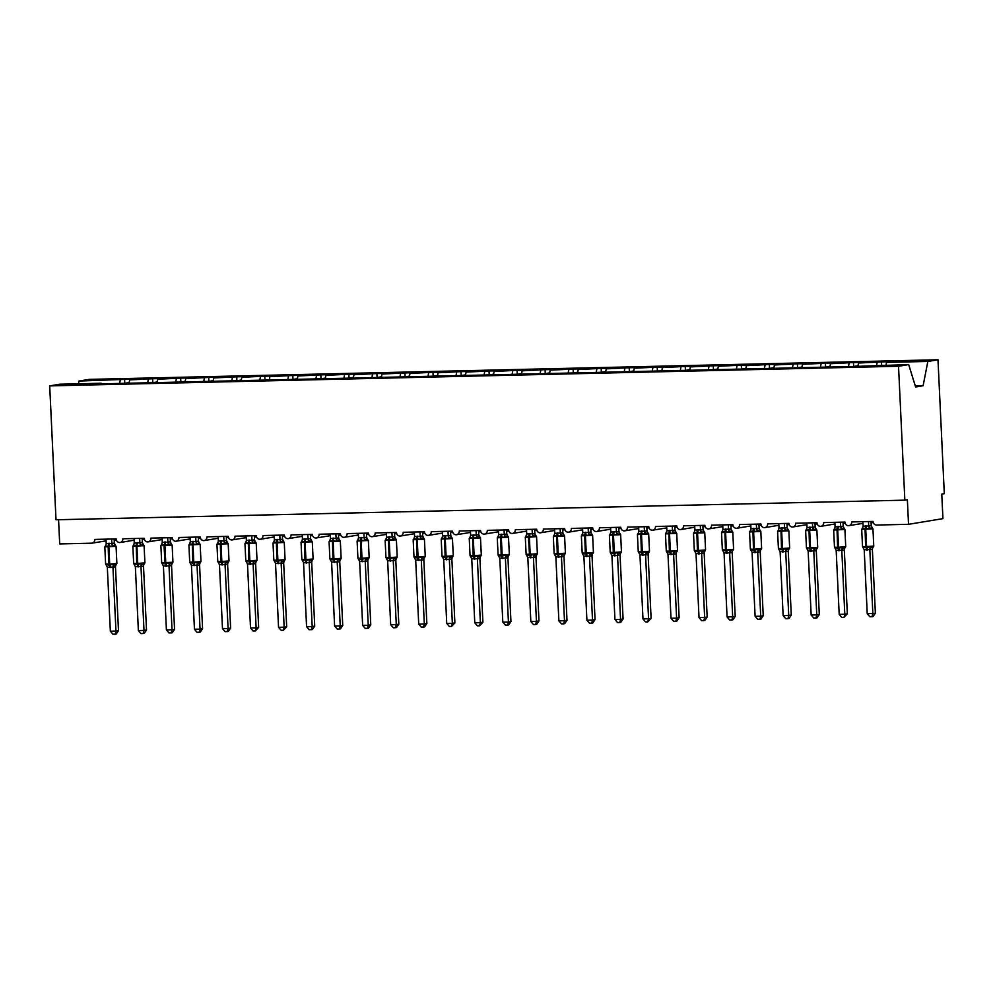 <?xml version="1.0" encoding="UTF-8"?>
<svg xmlns="http://www.w3.org/2000/svg" width="994" height="994" viewBox="0 0 994 994"><rect width="100%" height="100%" fill="white"/><g stroke="black" fill="none" stroke-linecap="round" stroke-linejoin="round"><path stroke-width="1.49" d="M886.052 365.121L886.573 362.388L927.849 361.443L937.988 359.766L944.3 493.67L941.765 494.08L942.933 518.644L908.528 524.31L907.373 499.746L904.838 500.156L898.526 366.264L908.678 364.587L853.66 366.475L857.984 365.767L858.543 363.034L862.867 362.325L853.448 362.549L853.61 365.867M937.988 359.766L89.162 379.385L79.011 381.05L124.598 379.385L124.759 382.715M124.598 379.385L134.016 379.174L129.692 379.882L129.158 382.665M120.274 380.106L119.752 382.827M908.528 524.31L876.571 525.043A3.69 3.355 -99.3 0 1 873.043 521.44L851.734 521.937A3.69 3.355 80.7 0 1 848.963 525.652A3.69 3.355 80.7 0 1 844.999 522.086L823.703 522.583A3.69 3.355 80.7 0 1 820.932 526.298A3.69 3.355 80.7 0 1 816.969 522.732L795.672 523.229A3.69 3.355 80.7 0 1 792.901 526.957A3.69 3.355 80.7 0 1 788.938 523.378L767.629 523.875A3.69 3.355 80.7 0 1 764.871 527.603A3.69 3.355 80.7 0 1 760.907 524.037L739.598 524.521A3.69 3.355 80.7 0 1 736.84 528.249A3.69 3.355 80.7 0 1 732.876 524.683L711.567 525.167A3.69 3.355 80.7 0 1 708.809 528.895A3.69 3.355 80.7 0 1 704.845 525.329L683.537 525.814A3.69 3.355 80.7 0 1 680.766 529.541A3.69 3.355 80.7 0 1 676.802 525.975L655.506 526.472A3.69 3.355 80.7 0 1 652.735 530.187A3.69 3.355 80.7 0 1 648.771 526.621L627.475 527.118A3.69 3.355 80.7 0 1 624.704 530.833A3.69 3.355 80.7 0 1 620.741 527.267L599.444 527.764A3.69 3.355 80.7 0 1 596.673 531.492A3.69 3.355 80.7 0 1 592.71 527.913L571.401 528.41A3.69 3.355 80.7 0 1 568.643 532.138A3.69 3.355 80.7 0 1 564.679 528.572L543.37 529.057A3.69 3.355 80.7 0 1 540.612 532.784A3.69 3.355 80.7 0 1 536.648 529.218L515.339 529.703A3.69 3.355 80.7 0 1 512.581 533.43A3.69 3.355 80.7 0 1 508.617 529.864L487.308 530.349A3.69 3.355 80.7 0 1 484.538 534.076A3.69 3.355 80.7 0 1 480.574 530.51L459.278 531.007A3.69 3.355 80.7 0 1 456.507 534.722A3.69 3.355 80.7 0 1 452.543 531.156L431.247 531.653A3.69 3.355 80.7 0 1 428.476 535.368A3.69 3.355 80.7 0 1 424.513 531.802L403.204 532.299A3.69 3.355 80.7 0 1 400.445 536.027A3.69 3.355 80.7 0 1 396.482 532.449L375.173 532.946A3.69 3.355 80.7 0 1 372.415 536.673A3.69 3.355 80.7 0 1 368.451 533.107L347.142 533.592A3.69 3.355 80.7 0 1 344.384 537.319A3.69 3.355 80.7 0 1 340.42 533.753L319.111 534.238A3.69 3.355 80.7 0 1 316.353 537.965A3.69 3.355 80.7 0 1 312.389 534.399L291.08 534.884A3.69 3.355 80.7 0 1 288.31 538.611A3.69 3.355 80.7 0 1 284.346 535.045L263.05 535.542A3.69 3.355 80.7 0 1 260.279 539.257A3.69 3.355 80.7 0 1 256.315 535.691L235.019 536.188A3.69 3.355 80.7 0 1 232.248 539.904A3.69 3.355 80.7 0 1 228.285 536.338L206.976 536.835A3.69 3.355 80.7 0 1 204.217 540.562A3.69 3.355 80.7 0 1 200.254 536.984L178.945 537.481A3.69 3.355 80.7 0 1 176.186 541.208A3.69 3.355 80.7 0 1 172.223 537.642L150.914 538.127A3.69 3.355 80.7 0 1 148.156 541.854A3.69 3.355 80.7 0 1 144.192 538.288L122.883 538.773A3.69 3.355 80.7 0 1 120.112 542.5A3.69 3.355 80.7 0 1 116.149 538.934L94.852 539.419A3.69 3.355 80.7 0 1 91.659 543.184L59.702 543.929L58.559 519.713M152.79 382.056L152.641 378.739L162.059 378.528L157.735 379.236L157.189 382.007M129.692 379.882L152.641 378.739M148.305 379.459L147.783 382.181M180.821 381.41L180.672 378.093L190.09 377.882L185.766 378.59L185.219 381.361M157.735 379.236L180.672 378.093M176.348 378.801L175.814 381.534M208.852 380.764L208.703 377.447L218.121 377.223L213.797 377.944L213.25 380.714M185.766 378.59L208.703 377.447M204.379 378.155L203.845 380.876M236.895 380.118L236.734 376.801L246.152 376.577L241.828 377.298L241.281 380.068M213.797 377.944L236.734 376.801M232.41 377.509L231.875 380.23M264.926 379.472L264.764 376.154L274.182 375.931L269.859 376.639L269.486 379.981M241.828 377.298L264.764 376.154M260.44 376.863L259.906 379.584M292.957 378.826L292.795 375.508L302.213 375.285L297.889 375.993L297.355 378.776M269.859 376.639L292.795 375.508M288.471 376.217L287.937 378.938M320.987 378.18L320.826 374.85L330.257 374.639L325.92 375.347L325.386 378.13M297.889 375.993L320.826 374.85M316.502 375.57L315.98 378.292M349.018 377.521L348.869 374.204L358.287 373.993L353.963 374.701L353.417 377.471M325.92 375.347L348.869 374.204M344.545 374.924L344.011 377.645M377.049 376.875L376.9 373.558L386.318 373.346L381.994 374.055L381.447 376.825M353.963 374.701L376.9 373.558M372.576 374.266L372.042 376.999M405.092 376.229L404.931 372.912L414.349 372.688L410.025 373.409L409.478 376.179M381.994 374.055L404.931 372.912M400.607 373.62L400.073 376.341M433.123 375.583L432.962 372.265L442.38 372.042L438.056 372.762L437.509 375.533M410.025 373.409L432.962 372.265M428.638 372.974L428.103 375.695M461.154 374.937L460.992 371.619L470.411 371.396L466.087 372.104L465.552 374.887M438.056 372.762L460.992 371.619M456.668 372.328L456.134 375.049M489.185 374.291L489.023 370.973L498.441 370.75L494.117 371.458L493.583 374.241M466.087 372.104L489.023 370.973M484.699 371.681L484.177 374.403M517.215 373.645L517.066 370.315L526.485 370.103L522.148 370.812L521.614 373.595M494.117 371.458L517.066 370.315M512.73 371.035L512.208 373.756M545.246 372.986L545.097 369.669L554.515 369.457L550.191 370.166L549.645 372.936M522.148 370.812L545.097 369.669M540.773 370.389L540.239 373.11M573.277 372.34L573.128 369.022L582.546 368.811L578.222 369.519L577.676 372.29M550.191 370.166L573.128 369.022M568.804 369.731L568.27 372.464M601.32 371.694L601.159 368.376L610.577 368.153L606.253 368.873L605.706 371.644M578.222 369.519L601.159 368.376M596.835 369.085L596.301 371.806M629.351 371.048L629.19 367.73L638.608 367.507L634.284 368.227L633.75 370.998M606.253 368.873L629.19 367.73M624.866 368.439L624.331 371.16M657.382 370.402L657.22 367.084L666.639 366.861L662.315 367.569L661.954 370.911M634.284 368.227L657.22 367.084M652.896 367.792L652.362 370.513M685.413 369.756L685.251 366.438L694.669 366.214L690.345 366.923L689.811 369.706M662.315 367.569L685.251 366.438M680.927 367.146L680.405 369.867M713.443 369.109L713.294 365.78L722.713 365.568L718.389 366.277L717.842 369.06M690.345 366.923L713.294 365.78M708.958 366.5L708.436 369.221M741.474 368.451L741.325 365.133L750.743 364.922L746.419 365.63L745.873 368.401M718.389 366.277L741.325 365.133M737.001 365.854L736.467 368.575M769.505 367.805L769.356 364.487L778.774 364.276L774.45 364.984L773.904 367.755M746.419 365.63L769.356 364.487M765.032 365.196L764.498 367.929M797.548 367.159L797.387 363.841L806.805 363.618L802.481 364.338L801.934 367.109M774.45 364.984L797.387 363.841M793.063 364.549L792.529 367.271M825.579 366.513L825.418 363.195L834.836 362.972L830.512 363.692L829.978 366.463M802.481 364.338L825.418 363.195M821.094 363.903L820.559 366.624M830.512 363.692L853.448 362.549M849.124 363.257L848.59 365.978M101.289 383.858L129.332 383.212M129.133 382.603L124.809 383.324L157.363 382.566M157.176 381.957L152.852 382.678L185.393 381.92M185.207 381.311L180.883 382.019L213.424 381.274M213.238 380.665L208.914 381.373L241.455 380.627M241.269 380.019L236.945 380.727L297.529 379.323M297.33 378.726L293.006 379.435L325.56 378.677M325.373 378.068L321.037 378.789L353.591 378.031M353.404 377.422L349.08 378.142L381.621 377.385M381.435 376.776L377.111 377.484L409.652 376.738M409.466 376.13L405.142 376.838L437.683 376.092M437.497 375.483L433.173 376.192L465.714 375.446M465.527 374.837L461.204 375.546L493.757 374.788M493.558 374.191L489.234 374.9L521.788 374.142M521.601 373.533L517.278 374.253L549.819 373.495M549.632 372.887L545.308 373.607L577.849 372.849M577.663 372.241L573.339 372.949L605.88 372.203M605.694 371.594L601.37 372.303L633.911 371.557M633.725 370.948L629.401 371.657L689.985 370.253M689.799 369.656L685.462 370.364L718.016 369.606M717.83 368.998L713.506 369.718L746.047 368.96M745.86 368.352L741.536 369.072L774.077 368.314M773.891 367.705L769.567 368.414L802.108 367.668M801.922 367.059L797.598 367.768L830.139 367.022M829.953 366.413L825.629 367.121L858.182 366.376M886.573 362.388L890.91 361.679L881.479 361.903L881.641 365.22M858.543 363.034L881.479 361.903M877.155 362.611L876.633 365.332M898.526 366.264L49.7 385.883L59.839 384.206L101.102 383.262M915.288 385.921L923.103 385.734L915.611 386.977L908.678 364.587M927.849 361.443L923.103 385.734M79.011 381.05L78.476 383.783M49.7 385.883L56.012 519.775L904.838 500.156M868.495 521.539L868.706 525.963L871.216 525.54A2.709 2.398 -59.8 0 0 872.322 527.826L869.352 529.044L865.712 528.299L862.109 529.206L862.842 528.05M863.339 547.719A2.709 2.398 -59.8 0 0 863.14 547.582L862.941 546.886L865.96 547.731L870.185 546.725L873.229 547.085M875.366 613.161L873.08 616.516L872.061 616.69L872.844 613.584L867.228 613.708L864.208 549.744L869.825 549.62L872.844 613.584L875.366 613.161L872.359 549.309L869.825 549.732M872.682 547.793L872.359 549.309A2.709 2.311 -134.1 0 1 872.918 547.334L872.918 547.309A2.709 2.311 -134.1 0 1 872.993 547.259M871.216 525.54L872.508 528.522M871.042 521.49L871.241 525.553M862.891 521.676L863.103 526.211L868.706 525.963M872.918 547.334L873.763 546.041L872.943 528.845L861.699 529.367L862.531 528.075A2.709 2.311 -134.1 0 0 862.556 528.062L862.531 528.075A2.709 2.311 -134.1 0 1 862.22 528.323M863.103 526.211L862.543 528.1M868.719 526.074L869.352 529.044M864.208 549.744L862.506 546.563L865.625 546.663L865.96 547.731A2.709 1.118 -91.3 0 1 866.693 550.055M870.185 546.725L869.825 549.62M872.061 616.69L869.825 616.74L867.228 613.708M840.464 522.198L840.675 526.609L843.185 526.186A2.709 2.398 -59.8 0 0 844.279 528.473L841.309 529.69L837.01 528.97L834.078 529.852L834.811 528.696M835.308 548.377A2.709 2.398 -59.8 0 0 835.109 548.241L834.91 547.532L837.93 548.377L842.154 547.371L845.198 547.731M847.335 613.807L844.03 617.336L844.801 614.23L839.197 614.354L836.178 550.39L841.794 550.266L844.801 614.23L847.335 613.807L844.328 549.955L841.819 550.39A2.709 2.398 -59.8 0 1 843.297 548.042M844.651 548.452L844.328 549.955M843.185 526.186L844.478 529.168M843.011 522.136L843.198 526.199M834.861 522.322L835.072 526.857L840.675 526.609M844.962 547.905A2.709 2.311 -134.1 0 0 844.888 547.98L845.732 546.688L844.912 529.491L833.668 530.013L834.5 528.733A2.709 2.311 -134.1 0 0 834.525 528.709L835.072 526.857M840.675 526.721L841.309 529.69M836.178 550.39L835.109 548.241A2.709 2.398 -59.8 0 0 835.097 548.228L834.475 547.209L837.594 547.321L837.93 548.377A2.709 1.118 -91.3 0 1 838.663 550.701M842.154 547.371L841.794 550.266M844.03 617.336L841.794 617.386L839.197 614.354M812.433 522.844L812.645 527.267L815.155 526.832A2.709 2.398 -59.8 0 0 816.248 529.119L813.278 530.336L808.979 529.616L806.047 530.51L806.78 529.355M807.277 549.023A2.709 2.398 -59.8 0 0 807.078 548.887L806.879 548.179L809.899 549.023L814.111 548.017L817.167 548.377M819.304 614.454L817.006 617.821L815.999 617.982L816.77 614.876L811.166 615L808.147 551.049L813.763 550.912L816.77 614.876L819.304 614.454L816.285 550.614L813.788 551.036A2.709 2.398 -59.8 0 1 815.266 548.688M816.621 549.098L816.285 550.614A2.709 2.311 -134.1 0 1 816.857 548.626L816.844 548.613M806.83 522.968L807.041 527.503L812.657 527.242A2.709 2.311 -134.1 0 0 814.359 529.429M814.981 522.782L815.179 526.957L816.447 529.814M816.919 548.564A2.709 2.311 -134.1 0 0 816.857 548.626L817.689 547.346L816.882 530.15L805.637 530.659L806.469 529.38A2.709 2.311 -134.1 0 0 806.494 529.355L806.469 529.38A2.709 2.311 -134.1 0 1 806.159 529.616M807.041 527.503L806.482 529.392M812.645 527.367L813.278 530.336M808.147 551.049L807.078 548.887A2.709 2.398 -59.8 0 0 807.066 548.874L806.445 547.856L809.551 547.967L809.899 549.023A2.709 1.118 -91.3 0 1 810.632 551.347M814.111 548.017L813.763 550.912M815.999 617.982L813.763 618.032L811.166 615M784.403 523.49L784.614 527.913L787.111 527.479A2.709 2.398 -59.8 0 0 788.217 529.765L785.248 530.982L780.949 530.262L778.016 531.156L778.749 530.001M779.246 549.67A2.709 2.398 -59.8 0 0 779.035 549.533L778.849 548.825L781.856 549.67L786.08 548.663L789.137 549.023M791.274 615.112L788.975 618.467L787.969 618.628L788.739 615.522L783.135 615.646L780.116 551.695L785.72 551.558L788.739 615.522L791.274 615.112L788.254 551.26L785.745 551.682A2.709 2.398 -59.8 0 1 787.236 549.334M788.59 549.744L788.254 551.26M786.95 523.428L787.149 527.603L788.416 530.461M778.799 523.614L779.01 528.149L784.614 527.913M788.888 549.21A2.709 2.311 -134.1 0 0 788.826 549.272L789.658 547.992L788.851 530.796L777.594 531.305L778.439 530.026A2.709 2.311 -134.1 0 0 778.464 530.001L779.01 528.149M784.614 528.025L785.248 530.982M780.116 551.695L778.414 548.502L781.52 548.613L781.856 549.67A2.709 1.118 -91.3 0 1 782.601 551.993M786.08 548.663L785.72 551.558M787.969 618.628L785.732 618.678L783.135 615.646M756.372 524.136L756.571 528.559L759.081 528.125A2.709 2.398 -59.8 0 0 760.186 530.411L757.217 531.628L752.918 530.908L749.985 531.802L750.719 530.647M751.216 550.316A2.709 2.398 -59.8 0 0 751.004 550.179L750.818 549.483L753.825 550.316L758.049 549.309L761.093 549.67M763.23 615.758L760.944 619.113L759.938 619.274L760.708 616.168L755.105 616.305L752.085 552.341L757.689 552.204L760.708 616.168L763.23 615.758L760.224 551.906L757.701 552.316M760.559 550.39L760.224 551.906A2.709 2.311 -134.1 0 1 760.783 549.918L760.783 549.906A2.709 2.311 -134.1 0 1 760.857 549.856M758.919 524.074L759.118 528.249L760.373 531.119M750.756 524.26L750.967 528.796L756.571 528.559M760.783 549.918L761.628 548.638L760.82 531.442L749.563 531.952L750.408 530.672A2.709 2.311 -134.1 0 0 750.433 530.647L750.967 528.796M756.583 528.671L757.217 531.628M752.085 552.341L750.371 549.148L753.489 549.26L753.825 550.316A2.709 1.118 -91.3 0 1 754.57 552.639M758.049 549.309L757.689 552.204M759.938 619.274L757.689 619.324L755.105 616.305M728.329 524.782L728.54 529.206L731.05 528.783A2.709 2.398 -59.8 0 0 732.156 531.057L729.186 532.287L724.874 531.554L721.955 532.449L722.688 531.293M723.185 550.962A2.709 2.398 -59.8 0 0 722.973 550.825L722.787 550.129L725.794 550.962L730.018 549.955L733.063 550.328M735.2 616.404L732.913 619.759L731.907 619.921L732.677 616.814L727.074 616.951L724.054 552.987L729.658 552.863L732.677 616.814L735.2 616.404L732.193 552.552L729.683 552.975A2.709 2.398 -59.8 0 1 731.174 550.639M732.528 551.036L732.193 552.552M722.725 524.919L722.936 529.442L728.565 529.181A2.709 2.311 -134.1 0 0 730.255 531.38M731.05 528.783L732.342 531.765M730.876 524.72L731.075 528.796M732.826 550.502A2.709 2.311 -134.1 0 0 732.752 550.564L733.597 549.284L732.789 532.088L721.532 532.598L722.24 531.417M722.936 529.442L722.377 531.33M728.552 529.317L729.186 532.287M724.054 552.987L722.34 549.794L725.458 549.906L725.794 550.962A2.709 1.118 -91.3 0 1 726.539 553.298M730.018 549.955L729.658 552.863M731.907 619.921L729.658 619.983L727.074 616.951M700.298 525.428L700.509 529.852L703.019 529.429A2.709 2.398 -59.8 0 0 704.125 531.703L701.155 532.933L697.515 532.188L693.911 533.095L694.644 531.939M695.154 551.608A2.709 2.398 -59.8 0 0 694.943 551.471L694.756 550.775L697.763 551.608L701.988 550.601L705.032 550.974M707.169 617.05L704.883 620.405L703.864 620.579L704.647 617.46L699.03 617.597L696.011 553.633L701.627 553.509L704.647 617.46L707.169 617.05L704.162 553.198L701.627 553.621M704.485 551.682L704.162 553.198M694.694 525.565L694.905 530.088L700.534 529.839A2.709 2.311 -134.1 0 0 702.224 532.026M703.019 529.429L704.311 532.411M702.845 525.379L703.044 529.442M704.796 551.148A2.709 2.311 -134.1 0 0 704.721 551.21L705.566 549.931L704.758 532.734L693.501 533.256L694.346 531.964A2.709 2.311 -134.1 0 0 694.359 531.939L694.905 530.088M700.521 529.964L701.155 532.933M696.011 553.633L694.309 550.452L697.428 550.552L697.763 551.608A2.709 1.118 -91.3 0 1 698.509 553.944M701.988 550.601L701.627 553.509M703.864 620.579L701.627 620.629L699.03 617.597M672.267 526.074L672.478 530.498L674.988 530.075A2.709 2.398 -59.8 0 0 676.094 532.362L673.124 533.579L669.484 532.834L665.881 533.741L666.614 532.585M667.111 552.254A2.709 2.398 -59.8 0 0 666.912 552.117L666.713 551.422L669.732 552.266L673.957 551.26L677.001 551.62M679.138 617.696L676.852 621.051L675.833 621.225L676.603 618.119L671 618.243L667.98 554.279L673.597 554.155L676.603 618.119L679.138 617.696L676.131 553.844L673.621 554.279A2.709 2.398 -59.8 0 1 675.1 551.931M676.454 552.329L676.131 553.844A2.709 2.311 -134.1 0 1 676.69 551.869L676.69 551.844A2.709 2.311 -134.1 0 1 676.765 551.794M666.663 526.211L666.875 530.746L672.503 530.485A2.709 2.311 -134.1 0 0 674.193 532.672M674.988 530.075L676.28 533.057M674.814 526.025L675.001 530.088M676.69 551.869L677.535 550.577L676.715 533.38L665.471 533.902L666.303 532.61A2.709 2.311 -134.1 0 0 666.328 532.598L666.303 532.61A2.709 2.311 -134.1 0 1 665.992 532.859M666.875 530.746L666.315 532.635M672.491 530.61L673.124 533.579M667.98 554.279L666.278 551.098L669.397 551.198L669.732 552.266A2.709 1.118 -91.3 0 1 670.465 554.59M673.957 551.26L673.597 554.155M675.833 621.225L673.597 621.275L671 618.243M644.236 526.733L644.447 531.144L646.957 530.721A2.709 2.398 -59.8 0 0 648.051 533.008A2.709 2.398 -59.8 0 0 648.063 533.008L645.081 534.225L640.782 533.505L637.85 534.387L638.583 533.231M639.08 552.913A2.709 2.398 -59.8 0 0 638.881 552.776L638.682 552.068L641.702 552.913L645.914 551.906L648.97 552.266M651.107 618.343L647.802 621.871L648.573 618.765L642.969 618.889L639.95 554.925L645.566 554.801L648.573 618.765L651.107 618.343L648.1 554.49L645.566 554.913M648.423 552.987L648.1 554.49M646.783 526.671L646.982 530.846L648.25 533.703M638.633 526.857L638.844 531.392L644.447 531.144M648.734 552.44A2.709 2.311 -134.1 0 0 648.66 552.515L649.492 551.235L648.684 534.026L637.44 534.548L638.272 533.269A2.709 2.311 -134.1 0 0 638.297 533.244M638.844 531.392L638.285 533.281A2.709 2.311 -134.1 0 1 637.962 533.505M644.447 531.256L645.081 534.225M639.95 554.925L638.881 552.776A2.709 2.398 -59.8 0 0 638.869 552.763L638.247 551.745L641.366 551.856L641.702 552.913A2.709 1.118 -91.3 0 1 642.435 555.236M645.914 551.906L645.566 554.801M647.802 621.871L645.566 621.921L642.969 618.889M616.205 527.379L616.417 531.802L618.914 531.368A2.709 2.398 -59.8 0 0 620.02 533.654L617.05 534.871L612.751 534.151L609.819 535.045L610.552 533.89M611.049 553.559A2.709 2.398 -59.8 0 0 610.838 553.409L610.651 552.714L613.658 553.559L617.883 552.552L620.939 552.913M623.076 618.989L620.778 622.356L619.771 622.517L620.542 619.411L614.938 619.535L611.919 555.584L617.535 555.447L620.542 619.411L623.076 618.989L620.057 555.149L617.535 555.559M620.393 553.633L620.057 555.149A2.709 2.311 -134.1 0 1 620.629 553.161L620.616 553.149A2.709 2.311 -134.1 0 1 620.691 553.099M610.602 527.503L610.813 532.038L616.429 531.778A2.709 2.311 -134.1 0 0 618.131 533.964M618.914 531.368L620.219 534.35M618.753 527.317L618.939 531.38M620.629 553.161L621.461 551.881L620.654 534.685L609.397 535.194L610.241 533.915A2.709 2.311 -134.1 0 0 610.266 533.89L610.813 532.038M616.417 531.902L617.05 534.871M611.919 555.584L610.217 552.391L613.323 552.502L613.658 553.559A2.709 1.118 -91.3 0 1 614.404 555.882M617.883 552.552L617.535 555.447M619.771 622.517L617.535 622.567L614.938 619.535M588.175 528.025L588.373 532.449L590.883 532.014A2.709 2.398 -59.8 0 0 591.989 534.3L589.02 535.517L584.721 534.797L581.788 535.691L582.521 534.536M583.018 554.205A2.709 2.398 -59.8 0 0 582.807 554.068L582.621 553.36L585.628 554.205L589.852 553.198L592.909 553.559M595.046 619.647L592.747 623.002L591.741 623.163L592.511 620.057L586.907 620.181L583.888 556.23L589.492 556.093L592.511 620.057L595.046 619.647L592.026 555.795L589.517 556.218A2.709 2.398 -59.8 0 1 591.008 553.869M592.362 554.279L592.026 555.795M590.883 532.014L592.188 534.996M590.722 527.963L590.908 532.026M582.559 528.149L582.782 532.685L588.373 532.449M592.66 553.745A2.709 2.311 -134.1 0 0 592.598 553.807L593.43 552.527L592.623 535.331L581.366 535.841L582.211 534.561A2.709 2.311 -134.1 0 0 582.236 534.536L582.782 532.685M588.386 532.56L589.02 535.517M583.888 556.23L582.186 553.037L585.292 553.149L585.628 554.205A2.709 1.118 -91.3 0 1 586.373 556.528M589.852 553.198L589.492 556.093M591.741 623.163L589.492 623.213L586.907 620.181M560.144 528.671L560.343 533.095L562.852 532.66A2.709 2.398 -59.8 0 0 563.958 534.946L560.989 536.164L556.69 535.443L553.757 536.338L554.49 535.182M554.987 554.851A2.709 2.398 -59.8 0 0 554.776 554.714L554.59 554.018L557.597 554.851L561.821 553.844L564.865 554.205M567.002 620.293L564.716 623.648L563.71 623.81L564.48 620.703L558.876 620.84L555.857 556.876L561.461 556.739L564.48 620.703L567.002 620.293L563.996 556.441L561.473 556.851M564.331 554.925L563.996 556.441A2.709 2.311 -134.1 0 1 564.555 554.453L564.555 554.441A2.709 2.311 -134.1 0 1 564.629 554.391M554.528 528.796L554.739 533.331L560.367 533.07A2.709 2.311 -134.1 0 0 562.07 535.269M562.679 528.609L562.877 532.784L564.145 535.654M564.555 554.453L565.4 553.173L564.592 535.977L553.335 536.487L554.18 535.207A2.709 2.311 -134.1 0 0 554.205 535.182M554.739 533.331L554.18 535.219A2.709 2.311 -134.1 0 1 553.869 535.455M560.355 533.206L560.989 536.164M555.857 556.876L554.143 553.683L557.261 553.795L557.597 554.851A2.709 1.118 -91.3 0 1 558.342 557.174M561.821 553.844L561.461 556.739M563.71 623.81L561.461 623.859L558.876 620.84M532.101 529.317L532.312 533.741L534.822 533.318A2.709 2.398 -59.8 0 0 535.928 535.592L532.958 536.822L528.646 536.089L525.727 536.984L526.46 535.828M526.957 555.497A2.709 2.398 -59.8 0 0 526.745 555.36L526.559 554.664L529.566 555.497L533.79 554.49L536.835 554.863M538.972 620.939L536.685 624.294L535.667 624.456L536.449 621.349L530.833 621.486L527.826 557.522L533.43 557.398L536.449 621.349L538.972 620.939L535.965 557.087L533.43 557.497M536.3 555.571L535.965 557.087M534.648 529.255L534.847 533.43L536.114 536.3M526.497 529.454L526.708 533.977L532.312 533.741M527.826 557.522L526.112 554.329L537.369 553.82L536.673 555.012M526.708 533.977L526.149 535.865M532.324 533.853L532.958 536.822M533.79 554.49L533.43 557.398M535.667 624.456L533.43 624.518L530.833 621.486M504.07 529.964L504.281 534.387L506.791 533.964A2.709 2.398 -59.8 0 0 507.897 536.238L504.927 537.468L501.287 536.723L497.683 537.63L498.416 536.474M498.913 556.143A2.709 2.398 -59.8 0 0 498.715 556.006L498.528 555.311L501.535 556.143L505.76 555.137L508.804 555.509M510.941 621.585L508.655 624.94L507.636 625.114L508.419 621.995L502.802 622.132L499.783 558.168L505.399 558.044L508.419 621.995L510.941 621.585L507.934 557.733L505.399 558.156M508.257 556.218L507.934 557.733A2.709 2.311 -134.1 0 1 508.493 555.745L508.493 555.733M506.617 529.914L506.816 534.089L508.083 536.946M498.466 530.1L498.677 534.623L504.281 534.387M508.568 555.683A2.709 2.311 -134.1 0 0 508.493 555.745L509.338 554.466L508.518 537.269L497.273 537.791L498.106 536.499A2.709 2.311 -134.1 0 0 498.118 536.499A2.709 2.311 -134.1 0 0 498.131 536.474L498.677 534.623M504.293 534.499L504.927 537.468M499.783 558.168L498.081 554.987L501.2 555.087L501.535 556.143A2.709 1.118 -91.3 0 1 502.268 558.479M505.76 555.137L505.399 558.044M507.636 625.114L505.399 625.164L502.802 622.132M476.039 530.61L476.25 535.033L478.76 534.61A2.709 2.398 -59.8 0 0 479.866 536.897L476.884 538.114L473.256 537.369L469.653 538.276L470.386 537.12M470.883 556.789A2.709 2.398 -59.8 0 0 470.684 556.652L470.485 555.957L473.504 556.802L477.729 555.795L480.773 556.155M482.91 622.232L479.605 625.76L480.375 622.654L474.772 622.778L471.752 558.814L477.368 558.69L480.375 622.654L482.91 622.232L479.903 558.379L477.393 558.814A2.709 2.398 -59.8 0 1 478.872 556.466M480.226 556.864L479.903 558.379M470.435 530.746L470.647 535.281L476.263 535.02A2.709 2.311 -134.1 0 0 477.965 537.207M478.76 534.61L480.052 537.592M478.586 530.56L478.773 534.623M480.537 556.329A2.709 2.311 -134.1 0 0 480.462 556.404L481.307 555.112L480.487 537.916L469.243 538.437L470.075 537.145A2.709 2.311 -134.1 0 0 470.1 537.133L470.075 537.145A2.709 2.311 -134.1 0 1 469.764 537.394M470.647 535.281L470.087 537.17M476.25 535.145L476.884 538.114M471.752 558.814L470.684 556.652A2.709 2.398 -59.8 0 0 470.671 556.652L470.05 555.634L473.169 555.745L473.504 556.802A2.709 1.118 -91.3 0 1 474.237 559.125M477.729 555.795L477.368 558.69M479.605 625.76L477.368 625.81L474.772 622.778M448.008 531.268L448.219 535.679L450.729 535.257A2.709 2.398 -59.8 0 0 451.823 537.543L448.853 538.76L444.554 538.04L441.622 538.922L442.355 537.766M442.852 557.448A2.709 2.398 -59.8 0 0 442.653 557.311L442.454 556.603L445.474 557.448L449.686 556.441L452.742 556.802M454.879 622.878L451.574 626.406L452.345 623.3L446.741 623.424L443.722 559.46L449.338 559.336L452.345 623.3L454.879 622.878L451.86 559.026L449.363 559.46A2.709 2.398 -59.8 0 1 450.841 557.112M452.195 557.522L451.86 559.026M450.555 531.206L450.754 535.381L452.022 538.239M442.405 531.392L442.616 535.928L448.219 535.679M452.494 556.975A2.709 2.311 -134.1 0 0 452.432 557.05L453.264 555.77L452.456 538.562L441.212 539.083L442.044 537.804A2.709 2.311 -134.1 0 0 442.069 537.779L442.044 537.804A2.709 2.311 -134.1 0 1 441.734 538.04M442.616 535.928L442.057 537.816M448.219 535.791L448.853 538.76M443.722 559.46L442.653 557.311A2.709 2.398 -59.8 0 0 442.641 557.299L442.019 556.28L445.126 556.391L445.474 557.448A2.709 1.118 -91.3 0 1 446.207 559.771M449.686 556.441L449.338 559.336M451.574 626.406L449.338 626.456L446.741 623.424M419.977 531.914L420.189 536.338L422.686 535.903A2.709 2.398 -59.8 0 0 423.792 538.189L420.822 539.407L416.523 538.686L413.591 539.58L414.324 538.425M414.821 558.094A2.709 2.398 -59.8 0 0 414.61 557.957L414.423 557.249L417.43 558.094L421.655 557.087L424.711 557.448M426.848 623.524L424.55 626.891L423.543 627.052L424.314 623.946L418.71 624.07L415.691 560.119L421.294 559.982L424.314 623.946L426.848 623.524L423.829 559.684L421.319 560.107A2.709 2.398 -59.8 0 1 422.81 557.758M424.165 558.168L423.829 559.684A2.709 2.311 -134.1 0 1 424.401 557.696L424.388 557.684A2.709 2.311 -134.1 0 1 424.463 557.634M414.374 532.038L414.585 536.574L420.201 536.313A2.709 2.311 -134.1 0 0 421.903 538.499M422.525 531.852L422.723 536.027L423.991 538.885M424.401 557.696L425.233 556.416L424.426 539.22L413.169 539.73L414.013 538.45A2.709 2.311 -134.1 0 0 414.038 538.425L414.585 536.574M420.189 536.437L420.822 539.407M415.691 560.119L413.989 556.926L417.095 557.038L417.43 558.094A2.709 1.118 -91.3 0 1 418.176 560.417M421.655 557.087L421.294 559.982M423.543 627.052L421.307 627.102L418.71 624.07M391.947 532.56L392.145 536.984L394.655 536.549A2.709 2.398 -59.8 0 0 395.761 538.835L392.792 540.053L388.492 539.332L385.56 540.227L386.293 539.071M386.79 558.74A2.709 2.398 -59.8 0 0 386.579 558.603L386.393 557.907L389.399 558.74L393.624 557.733L396.668 558.094M398.818 624.182L396.519 627.537L395.513 627.699L396.283 624.592L390.679 624.717L387.66 560.765L393.264 560.628L396.283 624.592L398.818 624.182L395.798 560.33L393.276 560.74M396.134 558.814L395.798 560.33M394.494 532.498L394.693 536.673L395.947 539.531M386.331 532.685L386.542 537.22L392.145 536.984M396.432 558.28A2.709 2.311 -134.1 0 0 396.37 558.342L397.202 557.062L396.395 539.866L385.138 540.376L385.983 539.096A2.709 2.311 -134.1 0 0 386.007 539.071M386.542 537.22L385.983 539.108A2.709 2.311 -134.1 0 1 385.672 539.344M392.158 537.095L392.792 540.053M387.66 560.765L385.958 557.572L389.064 557.684L389.399 558.74A2.709 1.118 -91.3 0 1 390.145 561.063M393.624 557.733L393.264 560.628M395.513 627.699L393.264 627.748L390.679 624.717M363.903 533.206L364.115 537.63L366.624 537.195A2.709 2.398 -59.8 0 0 367.73 539.481L364.761 540.699L360.449 539.978L357.529 540.873L358.262 539.717M358.759 559.386A2.709 2.398 -59.8 0 0 358.548 559.249L358.362 558.553L361.369 559.386L365.593 558.379L368.637 558.74M370.774 624.828L368.488 628.183L367.482 628.345L368.252 625.238L362.648 625.375L359.629 561.411L365.233 561.275L368.252 625.238L370.774 624.828L367.768 560.976L365.233 561.386M368.103 559.46L367.768 560.976M358.3 533.331L358.511 537.866L364.139 537.605A2.709 2.311 -134.1 0 0 365.829 539.804M366.624 537.195L367.917 540.189M366.451 533.144L366.649 537.207M368.401 558.926A2.709 2.311 -134.1 0 0 368.327 558.988L369.172 557.709L368.364 540.512L357.107 541.022L357.952 539.742A2.709 2.311 -134.1 0 0 357.977 539.717L358.511 537.866M364.127 537.742L364.761 540.699M359.629 561.411L357.915 558.218L361.033 558.33L361.369 559.386A2.709 1.118 -91.3 0 1 362.114 561.722M365.593 558.379L365.233 561.275M367.482 628.345L365.233 628.394L362.648 625.375M335.873 533.853L336.084 538.276L338.594 537.853A2.709 2.398 -59.8 0 0 339.699 540.127L336.73 541.357L332.418 540.624L329.499 541.519L330.219 540.363M330.729 560.032A2.709 2.398 -59.8 0 0 330.517 559.895L330.331 559.2L333.338 560.032L337.562 559.026L340.607 559.398M342.744 625.474L340.457 628.829L339.439 628.991L340.221 625.885L334.605 626.021L331.598 562.057L337.202 561.933L340.221 625.885L342.744 625.474L339.737 561.622L337.227 562.057A2.709 2.398 -59.8 0 1 338.706 559.709M340.072 560.107L339.737 561.622M330.269 533.989L330.48 538.512L336.109 538.251A2.709 2.311 -134.1 0 0 337.798 540.45M338.594 537.853L339.886 540.835M338.42 533.79L338.619 537.866M340.37 559.572A2.709 2.311 -134.1 0 0 340.296 559.634L341.141 558.355L340.333 541.158L329.076 541.668L329.921 540.388A2.709 2.311 -134.1 0 0 329.933 540.363L329.921 540.388A2.709 2.311 -134.1 0 1 329.61 540.637M330.48 538.512L329.921 540.401M336.096 538.388L336.73 541.357M331.598 562.057L329.884 558.864L333.002 558.976L333.338 560.032A2.709 1.118 -91.3 0 1 334.083 562.368M337.562 559.026L337.202 561.933M339.439 628.991L337.202 629.053L334.605 626.021M307.842 534.499L308.053 538.922L310.563 538.499A2.709 2.398 -59.8 0 0 311.669 540.773L308.699 542.003L305.059 541.258L301.455 542.165L302.188 541.009M302.685 560.678A2.709 2.398 -59.8 0 0 302.487 560.541L302.288 559.846L305.307 560.678L309.532 559.672L312.576 560.044M314.713 626.121L312.427 629.475L311.408 629.649L312.178 626.531L306.574 626.667L303.555 562.703L309.171 562.579L312.178 626.531L314.713 626.121L311.706 562.269L309.171 562.691M312.029 560.753L311.706 562.269A2.709 2.311 -134.1 0 1 312.265 560.281L312.265 560.268M302.238 534.635L302.449 539.17L308.078 538.91A2.709 2.311 -134.1 0 0 309.768 541.096M310.389 534.449L310.588 538.624L311.855 541.481M312.34 560.218A2.709 2.311 -134.1 0 0 312.265 560.281L313.11 559.001L312.29 541.805L301.045 542.326L301.878 541.034A2.709 2.311 -134.1 0 0 301.903 541.009L302.449 539.17M308.065 539.034L308.699 542.003M303.555 562.703L301.853 559.523L304.972 559.622L305.307 560.678A2.709 1.118 -91.3 0 1 306.04 563.014M309.532 559.672L309.171 562.579M311.408 629.649L309.171 629.699L306.574 626.667M279.811 535.145L280.022 539.568L282.532 539.146A2.709 2.398 -59.8 0 0 283.625 541.432A2.709 2.398 -59.8 0 0 283.638 541.432L280.656 542.649L277.028 541.904L273.425 542.811L274.158 541.655M274.655 561.324A2.709 2.398 -59.8 0 0 274.456 561.188L274.257 560.492L277.276 561.337L281.488 560.33L284.545 560.691M286.682 626.767L283.377 630.295L284.147 627.189L278.544 627.313L275.524 563.349L281.14 563.225L284.147 627.189L286.682 626.767L283.675 562.915L281.14 563.337M283.998 561.399L283.675 562.915A2.709 2.311 -134.1 0 1 284.234 560.939L284.222 560.914A2.709 2.311 -134.1 0 1 284.309 560.864M282.532 539.146L283.824 542.128M282.358 535.095L282.544 539.158M274.207 535.281L274.419 539.817L280.022 539.568M284.234 560.939L285.067 559.647L284.259 542.451L273.015 542.972L273.847 541.693A2.709 2.311 -134.1 0 0 273.847 541.68A2.709 2.311 -134.1 0 0 273.872 541.668A2.709 2.311 -134.1 0 1 273.536 541.929M274.419 539.817L273.859 541.705M280.022 539.68L280.656 542.649M275.524 563.349L274.456 561.188A2.709 2.398 -59.8 0 0 274.443 561.188L273.822 560.169L276.941 560.281L277.276 561.337A2.709 1.118 -91.3 0 1 278.009 563.66M281.488 560.33L281.14 563.225M283.377 630.295L281.14 630.345L278.544 627.313M251.78 535.803L251.991 540.214L254.501 539.792A2.709 2.398 -59.8 0 0 255.595 542.078L252.625 543.296L248.326 542.575L245.394 543.457L246.127 542.302M246.624 561.983A2.709 2.398 -59.8 0 0 246.413 561.834L246.226 561.138L249.245 561.983L253.458 560.976L256.514 561.337M258.651 627.413L255.346 630.942L256.117 627.835L250.513 627.959L247.494 563.996L253.11 563.871L256.117 627.835L258.651 627.413L255.632 563.561L253.11 563.983M255.967 562.057L255.632 563.561M254.327 535.741L254.526 539.916L255.793 542.774M246.177 535.928L246.388 540.463L251.991 540.214M256.266 561.523A2.709 2.311 -134.1 0 0 256.203 561.585L257.036 560.305L256.228 543.097L244.971 543.619L245.816 542.339A2.709 2.311 -134.1 0 0 245.841 542.314L246.388 540.463M251.991 540.326L252.625 543.296M247.494 563.996L245.791 560.815L248.898 560.927L249.245 561.983A2.709 1.118 -91.3 0 1 249.979 564.306M253.458 560.976L253.11 563.871M255.346 630.942L253.11 630.991L250.513 627.959M223.749 536.449L223.961 540.873L226.458 540.438A2.709 2.398 -59.8 0 0 227.564 542.724L224.594 543.942L220.295 543.221L217.363 544.116L218.096 542.96M218.593 562.629A2.709 2.398 -59.8 0 0 218.382 562.492L218.195 561.784L221.202 562.629L225.427 561.622L228.483 561.983M230.62 628.059L228.322 631.426L227.315 631.588L228.086 628.481L222.482 628.606L219.463 564.654L225.066 564.517L228.086 628.481L230.62 628.059L227.601 564.219L225.091 564.642A2.709 2.398 -59.8 0 1 226.582 562.293M227.937 562.703L227.601 564.219M218.133 536.574L218.357 541.109L223.973 540.848A2.709 2.311 -134.1 0 0 225.675 543.035M226.458 540.438L227.763 543.42M226.297 536.387L226.483 540.45M228.235 562.169A2.709 2.311 -134.1 0 0 228.173 562.231L229.005 560.951L228.198 543.755L216.94 544.265L217.785 542.985A2.709 2.311 -134.1 0 0 217.81 542.96L218.357 541.109M223.961 540.972L224.594 543.942M219.463 564.654L217.761 561.461L220.867 561.573L221.202 562.629A2.709 1.118 -91.3 0 1 221.948 564.952M225.427 561.622L225.066 564.517M227.315 631.588L225.079 631.637L222.482 628.606M195.719 537.095L195.917 541.519L198.427 541.084A2.709 2.398 -59.8 0 0 199.533 543.37L196.563 544.588L192.264 543.867L189.332 544.762L190.065 543.606M190.562 563.275A2.709 2.398 -59.8 0 0 190.351 563.138L190.165 562.442L193.171 563.275L197.396 562.269L200.44 562.629M202.577 628.717L200.291 632.072L199.285 632.234L200.055 629.127L194.451 629.252L191.432 565.3L197.036 565.164L200.055 629.127L202.577 628.717L199.57 564.865L197.06 565.288A2.709 2.398 -59.8 0 1 198.552 562.939M199.906 563.349L199.57 564.865M198.253 537.033L198.452 541.208L199.719 544.066M190.102 537.22L190.314 541.755L195.917 541.519M200.204 562.815A2.709 2.311 -134.1 0 0 200.129 562.877L200.974 561.598L200.167 544.401L188.91 544.911L189.755 543.631A2.709 2.311 -134.1 0 0 189.779 543.606L190.314 541.755M195.93 541.631L196.563 544.588M191.432 565.3L189.717 562.107L192.836 562.219L193.171 563.275A2.709 1.118 -91.3 0 1 193.917 565.598M197.396 562.269L197.036 565.164M199.285 632.234L197.036 632.283L194.451 629.252M167.675 537.742L167.887 542.165L170.396 541.73A2.709 2.398 -59.8 0 0 171.502 544.016L168.533 545.234L164.221 544.513L161.301 545.408L162.034 544.252M162.531 563.921A2.709 2.398 -59.8 0 0 162.32 563.784L162.134 563.089L165.141 563.921L169.365 562.915L172.409 563.275M174.546 629.364L172.26 632.718L171.241 632.88L172.024 629.774L166.408 629.91L163.401 565.946L169.005 565.81L172.024 629.774L174.546 629.364L171.54 565.511L169.005 565.921M171.875 563.996L171.54 565.511A2.709 2.311 -134.1 0 1 172.099 563.523L172.099 563.511A2.709 2.311 -134.1 0 1 172.173 563.461M170.222 537.679L170.421 541.854L171.689 544.724M162.072 537.866L162.283 542.401L167.887 542.165M163.401 565.946L161.687 562.753L172.944 562.244L172.248 563.424M162.283 542.401L161.724 544.277A2.709 2.311 -134.1 0 0 161.749 544.252M167.899 542.277L168.533 545.234M169.365 562.915L169.005 565.81M171.241 632.88L169.005 632.929L166.408 629.91M139.645 538.388L139.856 542.811L142.366 542.389A2.709 2.398 -59.8 0 0 143.471 544.662L140.502 545.892L136.19 545.159L133.258 546.054L133.991 544.898M134.488 564.567A2.709 2.398 -59.8 0 0 134.289 564.43L134.103 563.735L137.11 564.567L141.334 563.561L144.379 563.933M146.516 630.01L144.229 633.364L143.211 633.526L143.993 630.42L138.377 630.556L135.358 566.592L140.974 566.468L143.993 630.42L146.516 630.01L143.509 566.158L140.974 566.58M143.832 564.642L143.509 566.158M142.192 538.326L142.39 542.5L143.658 545.371M134.041 538.524L134.252 543.047L139.856 542.811M144.142 564.107A2.709 2.311 -134.1 0 0 144.068 564.17L144.913 562.89L144.093 545.694L132.848 546.203L133.681 544.923A2.709 2.311 -134.1 0 0 133.693 544.923A2.709 2.311 -134.1 0 0 133.705 544.898L133.693 544.923A2.709 2.311 -134.1 0 1 133.382 545.172M134.252 543.047L133.693 544.936M139.868 542.923L140.502 545.892M135.358 566.592L133.656 563.412L136.774 563.511L137.11 564.567A2.709 1.118 -91.3 0 1 137.855 566.903M141.334 563.561L140.974 566.468M143.211 633.526L140.974 633.588L138.377 630.556M111.614 539.034L111.825 543.457L114.335 543.035A2.709 2.398 -59.8 0 0 115.441 545.308L112.459 546.538L108.831 545.793L105.227 546.7L105.96 545.544M106.457 565.213A2.709 2.398 -59.8 0 0 106.259 565.077L106.06 564.381L109.079 565.226L113.304 564.207L116.348 564.58M118.485 630.656L116.199 634.01L115.18 634.184L115.95 631.066L110.346 631.202L107.327 567.239L112.943 567.114L115.95 631.066L118.485 630.656L115.478 566.804L112.943 567.226M115.801 565.288L115.478 566.804M106.01 539.17L106.221 543.706L111.837 543.445A2.709 2.311 -134.1 0 0 113.54 545.631M114.335 543.035L115.627 546.017M114.161 538.984L114.347 543.047M116.112 564.754A2.709 2.311 -134.1 0 0 116.037 564.816L116.882 563.536L116.062 546.34L104.817 546.862L105.65 545.569A2.709 2.311 -134.1 0 0 105.675 545.544L106.221 543.706M111.825 543.569L112.459 546.538M107.327 567.239L106.259 565.077A2.709 2.398 -59.8 0 0 106.246 565.077L105.625 564.058L108.744 564.157L109.079 565.226A2.709 1.118 -91.3 0 1 109.812 567.549M113.304 564.207L112.943 567.114M115.18 634.184L112.943 634.234L110.346 631.202M865.55 525.789A2.709 1.118 -91.3 0 1 865.041 528.323L865.625 546.663L873.763 546.041M867.377 550.042A2.709 1.118 -91.3 0 0 866.631 547.706L865.712 528.299A2.709 1.118 -91.3 0 0 866.234 525.776M868.731 525.95A2.709 2.311 -134.1 0 0 870.421 528.137M872.061 527.615L872.943 528.845M871.328 547.396A2.709 2.398 -59.8 0 0 869.849 549.744M837.52 526.435A2.709 1.118 -91.3 0 1 837.01 528.97L837.594 547.321L845.732 546.688M839.334 550.688A2.709 1.118 -91.3 0 0 838.601 548.365L837.681 528.957A2.709 1.118 -91.3 0 0 838.191 526.422M840.688 526.596A2.709 2.311 -134.1 0 0 842.39 528.783M844.03 528.261L844.279 528.473A2.709 2.398 -59.8 0 0 844.291 528.473L844.912 529.491M844.888 547.955L844.888 547.98A2.709 2.311 -134.1 0 0 844.304 549.98M809.489 527.081A2.709 1.118 -91.3 0 1 808.979 529.616L809.551 547.967L817.689 547.346M811.303 551.335A2.709 1.118 -91.3 0 0 810.57 549.011L809.65 529.603A2.709 1.118 -91.3 0 0 810.16 527.068M815.999 528.907L816.882 530.15M781.458 527.727A2.709 1.118 -91.3 0 1 780.949 530.262L781.52 548.613L789.658 547.992M783.272 551.981A2.709 1.118 -91.3 0 0 782.539 549.657L781.619 530.249A2.709 1.118 -91.3 0 0 782.129 527.715M784.626 527.889A2.709 2.311 -134.1 0 0 786.329 530.075M787.969 529.553L788.851 530.796M788.826 549.272L788.826 549.272A2.709 2.311 -134.1 0 0 788.242 551.272M753.427 528.373A2.709 1.118 -91.3 0 1 752.918 530.908L753.489 549.26L761.628 548.638M755.241 552.627A2.709 1.118 -91.3 0 0 754.496 550.303L753.589 530.895A2.709 1.118 -91.3 0 0 754.098 528.361M756.596 528.535A2.709 2.311 -134.1 0 0 758.298 530.734M759.938 530.2L760.82 531.442M759.205 549.993A2.709 2.398 -59.8 0 0 757.714 552.329M725.396 529.032A2.709 1.118 -91.3 0 1 724.874 531.554L725.458 549.906L733.597 549.284M727.21 553.273A2.709 1.118 -91.3 0 0 726.465 550.949L725.558 531.542A2.709 1.118 -91.3 0 0 726.067 529.007M731.907 530.846L732.789 532.088M732.752 550.564L732.752 550.564A2.709 2.311 -134.1 0 0 732.168 552.577M697.353 529.678A2.709 1.118 -91.3 0 1 696.844 532.212L697.428 550.552L705.566 549.931M699.18 553.931A2.709 1.118 -91.3 0 0 698.434 551.595L697.515 532.188A2.709 1.118 -91.3 0 0 698.036 529.653M703.876 531.504L704.125 531.703A2.709 2.398 -59.8 0 0 704.125 531.715L704.758 532.734M703.131 551.285A2.709 2.398 -59.8 0 0 701.652 553.633M704.721 551.198L704.721 551.21A2.709 2.311 -134.1 0 0 704.137 553.223M669.322 530.324A2.709 1.118 -91.3 0 1 668.813 532.859L669.397 551.198L677.535 550.577M671.149 554.577A2.709 1.118 -91.3 0 0 670.403 552.242L669.484 532.834A2.709 1.118 -91.3 0 0 669.993 530.311M675.833 532.15L676.715 533.38M641.292 530.97A2.709 1.118 -91.3 0 1 640.782 533.505L641.366 551.856L649.492 551.235M643.106 555.224A2.709 1.118 -91.3 0 0 642.372 552.9L641.453 533.492A2.709 1.118 -91.3 0 0 641.962 530.958M644.46 531.131A2.709 2.311 -134.1 0 0 646.162 533.318M647.802 532.796L648.684 534.026M647.069 552.577A2.709 2.398 -59.8 0 0 645.591 554.925M648.647 552.49L648.66 552.515A2.709 2.311 -134.1 0 0 648.076 554.515M613.261 531.616A2.709 1.118 -91.3 0 1 612.751 534.151L613.323 552.502L621.461 551.881M615.075 555.87A2.709 1.118 -91.3 0 0 614.342 553.546L613.422 534.138A2.709 1.118 -91.3 0 0 613.932 531.604M619.771 533.443L620.654 534.685M619.038 553.223A2.709 2.398 -59.8 0 0 617.56 555.571M585.23 532.262A2.709 1.118 -91.3 0 1 584.721 534.797L585.292 553.149L593.43 552.527M587.044 556.516A2.709 1.118 -91.3 0 0 586.298 554.192L585.391 534.784A2.709 1.118 -91.3 0 0 585.901 532.25M588.398 532.424A2.709 2.311 -134.1 0 0 590.101 534.61M591.741 534.089L592.623 535.331M592.598 553.807L592.598 553.807A2.709 2.311 -134.1 0 0 592.014 555.808M557.199 532.908A2.709 1.118 -91.3 0 1 556.69 535.443L557.261 553.795L565.4 553.173M559.013 557.162A2.709 1.118 -91.3 0 0 558.268 554.838L557.361 535.431A2.709 1.118 -91.3 0 0 557.87 532.896M563.71 534.735L564.592 535.977M562.977 554.528A2.709 2.398 -59.8 0 0 561.486 556.864M529.168 533.567A2.709 1.118 -91.3 0 1 528.646 536.089L528.423 537.245L525.304 537.133L526.149 535.853A2.709 2.311 -134.1 0 0 526.174 535.828L526.149 535.853A2.709 2.311 -134.1 0 1 525.838 536.101M537.369 553.82L536.561 536.623L528.423 537.245L529.566 555.497A2.709 1.118 -91.3 0 1 530.311 557.833M530.982 557.808A2.709 1.118 -91.3 0 0 530.237 555.484L529.33 536.077A2.709 1.118 -91.3 0 0 529.839 533.542M532.337 533.716A2.709 2.311 -134.1 0 0 534.026 535.915M535.679 535.381L536.561 536.623M534.934 555.174A2.709 2.398 -59.8 0 0 533.455 557.522M536.598 555.037A2.709 2.311 -134.1 0 0 536.524 555.099L536.524 555.099A2.709 2.311 -134.1 0 0 535.94 557.112M501.125 534.213A2.709 1.118 -91.3 0 1 500.616 536.748L501.2 555.087L509.338 554.466M502.952 558.466A2.709 1.118 -91.3 0 0 502.206 556.131L501.287 536.723A2.709 1.118 -91.3 0 0 501.808 534.188M504.306 534.374A2.709 2.311 -134.1 0 0 505.996 536.561M507.636 536.039L507.897 536.238A2.709 2.398 -59.8 0 0 507.897 536.251L508.518 537.269M506.903 555.82A2.709 2.398 -59.8 0 0 505.424 558.168M473.094 534.859A2.709 1.118 -91.3 0 1 472.585 537.394L473.169 555.745L481.307 555.112M474.908 559.113A2.709 1.118 -91.3 0 0 474.175 556.777L473.256 537.369A2.709 1.118 -91.3 0 0 473.765 534.847M479.605 536.685L480.487 537.916M480.462 556.404L480.462 556.404A2.709 2.311 -134.1 0 0 479.878 558.404M445.063 535.505A2.709 1.118 -91.3 0 1 444.554 538.04L445.126 556.391L453.264 555.77M446.878 559.759A2.709 1.118 -91.3 0 0 446.144 557.435L445.225 538.027A2.709 1.118 -91.3 0 0 445.734 535.493M448.232 535.667A2.709 2.311 -134.1 0 0 449.934 537.853M451.574 537.332L452.456 538.562M452.419 557.025L452.432 557.05A2.709 2.311 -134.1 0 0 451.848 559.05M417.033 536.151A2.709 1.118 -91.3 0 1 416.523 538.686L417.095 557.038L425.233 556.416M418.847 560.405A2.709 1.118 -91.3 0 0 418.114 558.081L417.194 538.673A2.709 1.118 -91.3 0 0 417.704 536.139M423.543 537.978L424.426 539.22M389.002 536.797A2.709 1.118 -91.3 0 1 388.492 539.332L389.064 557.684L397.202 557.062M390.816 561.051A2.709 1.118 -91.3 0 0 390.07 558.727L389.163 539.32A2.709 1.118 -91.3 0 0 389.673 536.785M392.17 536.959A2.709 2.311 -134.1 0 0 393.873 539.146M395.513 538.624L396.395 539.866M394.78 558.404A2.709 2.398 -59.8 0 0 393.289 560.753M396.357 558.342L396.357 558.33A2.709 2.311 -134.1 0 0 396.357 558.342A2.709 2.311 -134.1 0 0 395.786 560.343M360.971 537.443A2.709 1.118 -91.3 0 1 360.449 539.978L361.033 558.33L369.172 557.709M362.785 561.697A2.709 1.118 -91.3 0 0 362.04 559.373L361.133 539.966A2.709 1.118 -91.3 0 0 361.642 537.431M367.482 539.27L368.364 540.512M366.749 559.063A2.709 2.398 -59.8 0 0 365.258 561.399M368.327 558.988L368.327 558.988A2.709 2.311 -134.1 0 0 367.743 560.989M332.928 538.102A2.709 1.118 -91.3 0 1 332.418 540.624L333.002 558.976L341.141 558.355M334.754 562.343A2.709 1.118 -91.3 0 0 334.009 560.02L333.089 540.612A2.709 1.118 -91.3 0 0 333.611 538.077M339.451 539.916L340.333 541.158M340.296 559.634L340.296 559.634A2.709 2.311 -134.1 0 0 339.712 561.647M304.897 538.748A2.709 1.118 -91.3 0 1 304.388 541.283L304.972 559.622L313.11 559.001M306.724 563.002A2.709 1.118 -91.3 0 0 305.978 560.666L305.059 541.258A2.709 1.118 -91.3 0 0 305.568 538.723M311.408 540.574L311.669 540.773A2.709 2.398 -59.8 0 0 311.669 540.786L312.29 541.805M310.675 560.355A2.709 2.398 -59.8 0 0 309.196 562.703M276.866 539.394A2.709 1.118 -91.3 0 1 276.357 541.929L276.941 560.281L285.067 559.647M278.68 563.648A2.709 1.118 -91.3 0 0 277.947 561.312L277.028 541.904A2.709 1.118 -91.3 0 0 277.537 539.382M280.035 539.556A2.709 2.311 -134.1 0 0 281.737 541.742M283.377 541.221L284.259 542.451M282.644 561.001A2.709 2.398 -59.8 0 0 281.165 563.349M248.835 540.04A2.709 1.118 -91.3 0 1 248.326 542.575L248.898 560.927L257.036 560.305M250.65 564.294A2.709 1.118 -91.3 0 0 249.916 561.97L248.997 542.562A2.709 1.118 -91.3 0 0 249.506 540.028M252.004 540.202A2.709 2.311 -134.1 0 0 253.706 542.389M255.346 541.867L256.228 543.097M254.613 561.647A2.709 2.398 -59.8 0 0 253.135 563.996M256.191 561.56L256.203 561.585A2.709 2.311 -134.1 0 0 255.62 563.586M220.805 540.686A2.709 1.118 -91.3 0 1 220.295 543.221L220.867 561.573L229.005 560.951M222.619 564.94A2.709 1.118 -91.3 0 0 221.886 562.616L220.966 543.209A2.709 1.118 -91.3 0 0 221.476 540.674M227.315 542.513L228.198 543.755M228.173 562.231L228.173 562.231A2.709 2.311 -134.1 0 0 227.589 564.232M192.774 541.332A2.709 1.118 -91.3 0 1 192.264 543.867L192.836 562.219L200.974 561.598M194.588 565.586A2.709 1.118 -91.3 0 0 193.842 563.263L192.935 543.855A2.709 1.118 -91.3 0 0 193.445 541.32M195.942 541.494A2.709 2.311 -134.1 0 0 197.644 543.681M199.285 543.159L200.167 544.401M200.129 562.877L200.129 562.877A2.709 2.311 -134.1 0 0 199.558 564.878M164.743 541.978A2.709 1.118 -91.3 0 1 164.221 544.513L163.998 545.669L160.879 545.557L161.724 544.277A2.709 2.311 -134.1 0 1 161.413 544.526M172.944 562.244L172.136 545.047L163.998 545.669L165.141 563.921A2.709 1.118 -91.3 0 1 165.886 566.257M166.557 566.232A2.709 1.118 -91.3 0 0 165.812 563.909L164.905 544.501A2.709 1.118 -91.3 0 0 165.414 541.966M167.911 542.14A2.709 2.311 -134.1 0 0 169.601 544.339M171.254 543.805L172.136 545.047M170.521 563.598A2.709 2.398 -59.8 0 0 169.03 565.934M136.7 542.637A2.709 1.118 -91.3 0 1 136.19 545.159L136.774 563.511L144.913 562.89M138.526 566.878A2.709 1.118 -91.3 0 0 137.781 564.555L136.861 545.147A2.709 1.118 -91.3 0 0 137.383 542.612M139.881 542.786A2.709 2.311 -134.1 0 0 141.57 544.985M143.211 544.451L144.093 545.694M142.477 564.244A2.709 2.398 -59.8 0 0 140.999 566.592M144.068 564.17L144.068 564.17A2.709 2.311 -134.1 0 0 143.484 566.182M108.669 543.283A2.709 1.118 -91.3 0 1 108.16 545.818L108.744 564.157L116.882 563.536M110.483 567.537A2.709 1.118 -91.3 0 0 109.75 565.201L108.831 545.793A2.709 1.118 -91.3 0 0 109.34 543.258M115.18 545.11L115.441 545.321A2.709 2.398 -59.8 0 0 115.441 545.321L116.062 546.34M114.447 564.89A2.709 2.398 -59.8 0 0 112.968 567.239M116.037 564.803L116.037 564.816A2.709 2.311 -134.1 0 0 115.453 566.828M120.112 542.5L134.115 540.202M92.082 543.146L106.085 540.848M148.156 541.854L162.159 539.543M176.186 541.208L190.189 538.897M204.217 540.562L218.22 538.251M232.248 539.904L246.251 537.605M260.279 539.257L274.282 536.959M288.31 538.611L302.313 536.313M316.353 537.965L330.343 535.667M344.384 537.319L358.387 535.008M372.415 536.673L386.417 534.362M400.445 536.027L414.448 533.716M428.476 535.368L442.479 533.07M456.507 534.722L470.51 532.424M484.538 534.076L498.541 531.778M512.581 533.43L526.584 531.131M540.612 532.784L554.615 530.473M568.643 532.138L582.646 529.827M596.673 531.492L610.676 529.181M624.704 530.833L638.707 528.535M652.735 530.187L666.738 527.889M680.766 529.541L694.769 527.242M708.809 528.895L722.812 526.596M736.84 528.249L750.843 525.938M764.871 527.603L778.874 525.292M792.901 526.957L806.904 524.646M820.932 526.298L834.935 524M848.963 525.652L862.966 523.353M873.304 522.695L871.104 522.745M845.273 523.353L843.074 523.403M817.23 524L815.043 524.049M789.199 524.646L786.999 524.695M761.168 525.292L758.969 525.341M733.137 525.938L730.938 525.988M705.106 526.584L702.907 526.634M677.076 527.23L674.876 527.28M649.045 527.889L646.846 527.938M621.001 528.535L618.815 528.584M592.971 529.181L590.771 529.23M564.94 529.827L562.741 529.877M536.909 530.473L534.71 530.523M508.878 531.119L506.679 531.169M480.847 531.765L478.648 531.815M452.817 532.424L450.617 532.473M424.773 533.07L422.574 533.119M396.743 533.716L394.543 533.766M368.712 534.362L366.513 534.412M340.681 535.008L338.482 535.058M312.65 535.654L310.451 535.704M284.619 536.3L282.42 536.35M256.576 536.959L254.389 537.008M228.545 537.605L226.346 537.655M200.515 538.251L198.315 538.301M172.484 538.897L170.285 538.947M144.453 539.543L142.254 539.593M116.422 540.189L114.223 540.239M862.506 546.563L861.699 529.367M834.475 547.209L833.668 530.013M806.445 547.856L805.637 530.659M778.414 548.502L777.594 531.305M750.371 549.148L749.563 531.952M722.34 549.794L721.532 532.598M694.309 550.452L693.501 533.256M666.278 551.098L665.471 533.902M638.247 551.745L637.44 534.548M610.217 552.391L609.397 535.194M582.186 553.037L581.366 535.841M554.143 553.683L553.335 536.487M526.112 554.329L525.304 537.133M498.081 554.987L497.273 537.791M470.05 555.634L469.243 538.437M442.019 556.28L441.212 539.083M413.989 556.926L413.169 539.73M385.958 557.572L385.138 540.376M357.915 558.218L357.107 541.022M329.884 558.864L329.076 541.668M301.853 559.523L301.045 542.326M273.822 560.169L273.015 542.972M245.791 560.815L244.971 543.619M217.761 561.461L216.94 544.265M189.717 562.107L188.91 544.911M161.687 562.753L160.879 545.557M133.656 563.412L132.848 546.203M105.625 564.058L104.817 546.862"/></g></svg>
